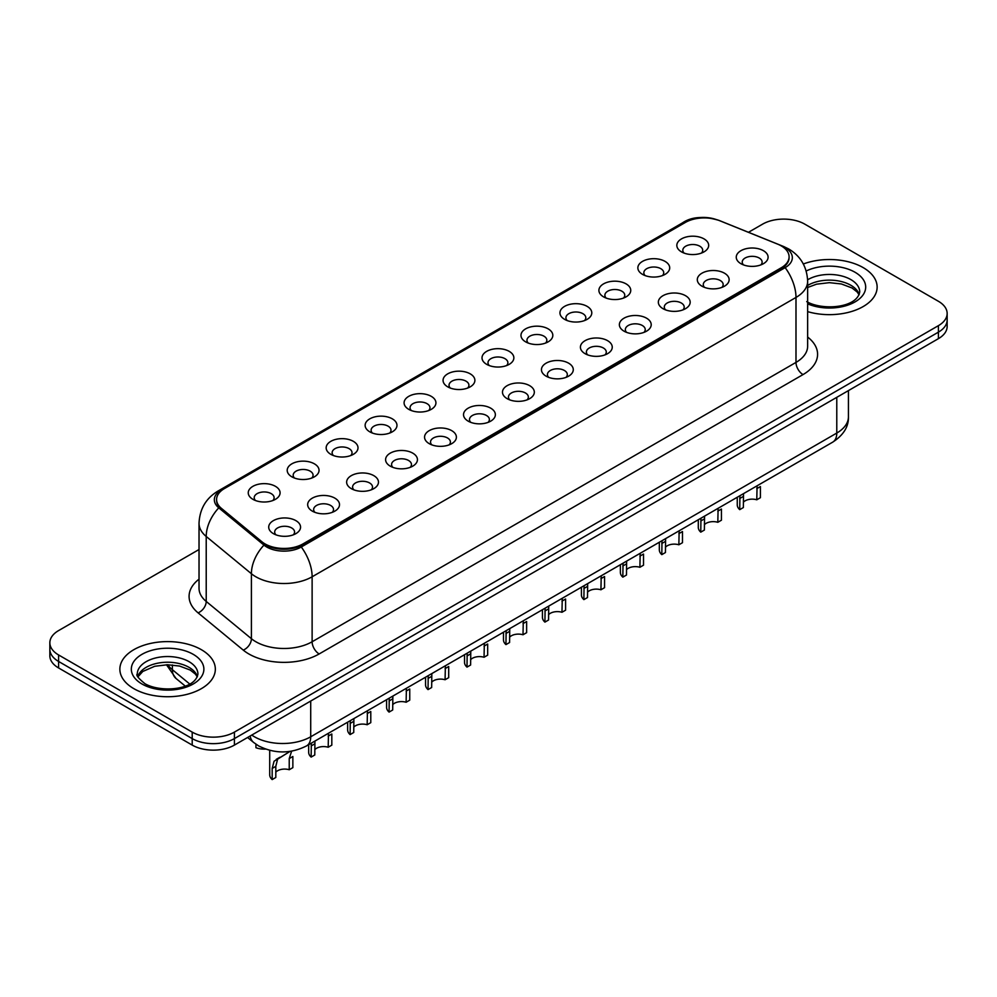 <?xml version="1.0" encoding="UTF-8"?>
<svg xmlns="http://www.w3.org/2000/svg" width="997" height="997" viewBox="0 0 997 997"><rect width="100%" height="100%" fill="white"/><g stroke="black" fill="none" stroke-linecap="round" stroke-linejoin="round"><path stroke-width="1.5" d="M642.529 274.374L642.529 274.374A15.915 9.185 180 0 1 642.529 261.376A15.915 9.185 180 0 1 665.036 261.376A15.915 9.185 180 0 1 665.036 274.374A15.915 9.185 180 0 1 642.529 274.374M662.432 275.596A9.945 5.745 0 0 0 663.728 272.754A9.945 5.745 0 0 0 660.824 268.692A9.945 5.745 0 0 0 649.982 267.445A9.945 5.745 0 0 0 643.838 272.754A9.945 5.745 0 0 0 645.146 275.596M603.571 296.869L603.571 296.869A15.915 9.185 180 0 1 603.571 283.871A15.915 9.185 180 0 1 626.079 283.871A15.915 9.185 180 0 1 626.079 296.869A15.915 9.185 180 0 1 603.571 296.869M623.461 298.091A9.945 5.745 0 0 0 624.77 295.249A9.945 5.745 0 0 0 621.854 291.186A9.945 5.745 0 0 0 611.024 289.94A9.945 5.745 0 0 0 604.88 295.249A9.945 5.745 0 0 0 606.188 298.091M564.614 319.364L564.614 319.364A15.915 9.185 180 0 1 564.614 306.366A15.915 9.185 180 0 1 587.121 306.366A15.915 9.185 180 0 1 587.121 319.364A15.915 9.185 180 0 1 564.614 319.364M584.504 320.585A9.945 5.745 0 0 0 585.812 317.744A9.945 5.745 0 0 0 582.896 313.681A9.945 5.745 0 0 0 572.054 312.435A9.945 5.745 0 0 0 565.922 317.744A9.945 5.745 0 0 0 567.218 320.585M525.643 341.859L525.643 341.859A15.915 9.185 180 0 1 525.643 328.86A15.915 9.185 180 0 1 548.151 328.86A15.915 9.185 180 0 1 548.151 341.859A15.915 9.185 180 0 1 525.643 341.859M545.546 343.08A9.945 5.745 0 0 0 546.842 340.239A9.945 5.745 0 0 0 543.938 336.176A9.945 5.745 0 0 0 533.096 334.93A9.945 5.745 0 0 0 526.952 340.239A9.945 5.745 0 0 0 528.26 343.08M486.686 364.354L486.686 364.354A15.915 9.185 180 0 1 486.686 351.355A15.915 9.185 180 0 1 509.193 351.355A15.915 9.185 180 0 1 509.193 364.354A15.915 9.185 180 0 1 486.686 364.354M506.576 365.575A9.945 5.745 0 0 0 507.884 362.734A9.945 5.745 0 0 0 504.968 358.671A9.945 5.745 0 0 0 494.126 357.425A9.945 5.745 0 0 0 487.994 362.734A9.945 5.745 0 0 0 489.29 365.575M447.728 386.848L447.728 386.848A15.915 9.185 180 0 1 447.728 373.85A15.915 9.185 180 0 1 470.223 373.85A15.915 9.185 180 0 1 470.223 386.848A15.915 9.185 180 0 1 447.728 386.848M467.618 388.07A9.945 5.745 0 0 0 468.926 385.228A9.945 5.745 0 0 0 466.01 381.166A9.945 5.745 0 0 0 455.168 379.919A9.945 5.745 0 0 0 449.024 385.228A9.945 5.745 0 0 0 450.332 388.07M408.758 409.343L408.758 409.343A15.915 9.185 180 0 1 408.758 396.345A15.915 9.185 180 0 1 431.265 396.345A15.915 9.185 180 0 1 431.265 409.343A15.915 9.185 180 0 1 408.758 409.343M428.66 410.565A9.945 5.745 0 0 0 429.956 407.723A9.945 5.745 0 0 0 427.04 403.66A9.945 5.745 0 0 0 416.21 402.414A9.945 5.745 0 0 0 410.066 407.723A9.945 5.745 0 0 0 411.375 410.565M369.8 431.838L369.8 431.838A15.915 9.185 180 0 1 369.8 418.84A15.915 9.185 180 0 1 392.307 418.84A15.915 9.185 180 0 1 392.307 431.838A15.915 9.185 180 0 1 369.8 431.838M389.69 433.059A9.945 5.745 0 0 0 390.998 430.218A9.945 5.745 0 0 0 388.082 426.155A9.945 5.745 0 0 0 377.24 424.909A9.945 5.745 0 0 0 371.108 430.218A9.945 5.745 0 0 0 372.404 433.059M330.83 454.333L330.83 454.333A15.915 9.185 180 0 1 330.83 441.335A15.915 9.185 180 0 1 353.337 441.335A15.915 9.185 180 0 1 353.337 454.333A15.915 9.185 180 0 1 330.83 454.333M350.732 455.554A9.945 5.745 0 0 0 352.028 452.713A9.945 5.745 0 0 0 349.124 448.65A9.945 5.745 0 0 0 338.282 447.404A9.945 5.745 0 0 0 332.138 452.713A9.945 5.745 0 0 0 333.447 455.554M291.872 476.828L291.872 476.828A15.915 9.185 180 0 1 291.872 463.829A15.915 9.185 180 0 1 314.379 463.829A15.915 9.185 180 0 1 314.379 476.828A15.915 9.185 180 0 1 291.872 476.828M311.762 478.049A9.945 5.745 0 0 0 313.07 475.208A9.945 5.745 0 0 0 310.154 471.145A9.945 5.745 0 0 0 299.324 469.899A9.945 5.745 0 0 0 293.18 475.208A9.945 5.745 0 0 0 294.476 478.049M252.914 499.323L252.914 499.323A15.915 9.185 180 0 1 252.914 486.324A15.915 9.185 180 0 1 275.421 486.324A15.915 9.185 180 0 1 275.421 499.323A15.915 9.185 180 0 1 252.914 499.323M272.804 500.544A9.945 5.745 0 0 0 274.113 497.702A9.945 5.745 0 0 0 271.196 493.64A9.945 5.745 0 0 0 260.354 492.393A9.945 5.745 0 0 0 254.21 497.702A9.945 5.745 0 0 0 255.519 500.544M681.499 251.88L681.499 251.88A15.915 9.185 180 0 1 681.499 238.881A15.915 9.185 180 0 1 704.007 238.881A15.915 9.185 180 0 1 704.007 251.88A15.915 9.185 180 0 1 681.499 251.88M701.389 253.101A9.945 5.745 0 0 0 702.698 250.259A9.945 5.745 0 0 0 699.782 246.197A9.945 5.745 0 0 0 688.939 244.95A9.945 5.745 0 0 0 682.808 250.259A9.945 5.745 0 0 0 684.104 253.101M701.963 286.189L701.963 286.189A15.915 9.185 180 0 1 701.963 273.19A15.915 9.185 180 0 1 724.47 273.19A15.915 9.185 180 0 1 724.47 286.189A15.915 9.185 180 0 1 701.963 286.189M721.853 287.41A9.945 5.745 0 0 0 723.161 284.569A9.945 5.745 0 0 0 720.245 280.506A9.945 5.745 0 0 0 709.415 279.26A9.945 5.745 0 0 0 703.271 284.569A9.945 5.745 0 0 0 704.567 287.41M663.005 308.684L663.005 308.684A15.915 9.185 180 0 1 663.005 295.685A15.915 9.185 180 0 1 685.5 295.685A15.915 9.185 180 0 1 685.512 308.684A15.915 9.185 180 0 1 663.005 308.684M682.895 309.905A9.945 5.745 0 0 0 684.204 307.064A9.945 5.745 0 0 0 681.287 303.001A9.945 5.745 0 0 0 670.445 301.755A9.945 5.745 0 0 0 664.301 307.064A9.945 5.745 0 0 0 665.61 309.905M624.035 331.178L624.035 331.178A15.915 9.185 180 0 1 624.035 318.18A15.915 9.185 180 0 1 646.542 318.18A15.915 9.185 180 0 1 646.542 331.178A15.915 9.185 180 0 1 624.035 331.178M643.937 332.4A9.945 5.745 0 0 0 645.233 329.558A9.945 5.745 0 0 0 642.33 325.496A9.945 5.745 0 0 0 631.487 324.249A9.945 5.745 0 0 0 625.343 329.558A9.945 5.745 0 0 0 626.652 332.4M585.077 353.673L585.077 353.673A15.915 9.185 180 0 1 585.077 340.675A15.915 9.185 180 0 1 607.584 340.675A15.915 9.185 180 0 1 607.584 353.673A15.915 9.185 180 0 1 585.077 353.673M604.967 354.895A9.945 5.745 0 0 0 606.276 352.053A9.945 5.745 0 0 0 603.359 347.99A9.945 5.745 0 0 0 592.517 346.744A9.945 5.745 0 0 0 586.386 352.053A9.945 5.745 0 0 0 587.682 354.895M546.119 376.168A15.915 9.185 180 0 1 546.107 376.168A15.915 9.185 180 0 1 546.119 363.17A15.915 9.185 180 0 1 568.614 363.17A15.915 9.185 180 0 1 568.614 376.168A15.915 9.185 180 0 1 546.119 376.168M566.009 377.389A9.945 5.745 0 0 0 567.318 374.548A9.945 5.745 0 0 0 564.402 370.485A9.945 5.745 0 0 0 553.559 369.239A9.945 5.745 0 0 0 547.415 374.548A9.945 5.745 0 0 0 548.724 377.389M507.149 398.663L507.149 398.663A15.915 9.185 180 0 1 507.149 385.665A15.915 9.185 180 0 1 529.656 385.665A15.915 9.185 180 0 1 529.656 398.663A15.915 9.185 180 0 1 507.149 398.663M527.052 399.884A9.945 5.745 0 0 0 528.348 397.043A9.945 5.745 0 0 0 525.431 392.98A9.945 5.745 0 0 0 514.602 391.734A9.945 5.745 0 0 0 508.458 397.043A9.945 5.745 0 0 0 509.766 399.884M468.191 421.158L468.191 421.158A15.915 9.185 180 0 1 468.191 408.159A15.915 9.185 180 0 1 490.698 408.159A15.915 9.185 180 0 1 490.698 421.158A15.915 9.185 180 0 1 468.191 421.158M488.081 422.379A9.945 5.745 0 0 0 489.39 419.538A9.945 5.745 0 0 0 486.474 415.475A9.945 5.745 0 0 0 475.631 414.229A9.945 5.745 0 0 0 469.5 419.538A9.945 5.745 0 0 0 470.796 422.379M429.221 443.653L429.221 443.653A15.915 9.185 180 0 1 429.221 430.654A15.915 9.185 180 0 1 451.728 430.654A15.915 9.185 180 0 1 451.728 443.653A15.915 9.185 180 0 1 429.221 443.653M449.124 444.874A9.945 5.745 0 0 0 450.42 442.032A9.945 5.745 0 0 0 447.516 437.97A9.945 5.745 0 0 0 436.674 436.723A9.945 5.745 0 0 0 430.53 442.032A9.945 5.745 0 0 0 431.838 444.874M390.263 466.147L390.263 466.147A15.915 9.185 180 0 1 390.263 453.149A15.915 9.185 180 0 1 412.77 453.149A15.915 9.185 180 0 1 412.77 466.147A15.915 9.185 180 0 1 390.263 466.147M410.153 467.369A9.945 5.745 0 0 0 411.462 464.527A9.945 5.745 0 0 0 408.546 460.464A9.945 5.745 0 0 0 397.703 459.218A9.945 5.745 0 0 0 391.572 464.527A9.945 5.745 0 0 0 392.868 467.369M351.305 488.642L351.305 488.642A15.915 9.185 180 0 1 351.305 475.644A15.915 9.185 180 0 1 373.8 475.644A15.915 9.185 180 0 1 373.8 488.642A15.915 9.185 180 0 1 351.305 488.642M371.196 489.863A9.945 5.745 0 0 0 372.504 487.022A9.945 5.745 0 0 0 369.588 482.959A9.945 5.745 0 0 0 358.746 481.713A9.945 5.745 0 0 0 352.602 487.022A9.945 5.745 0 0 0 353.91 489.863M312.335 511.137L312.335 511.137A15.915 9.185 180 0 1 312.335 498.139A15.915 9.185 180 0 1 334.842 498.139A15.915 9.185 180 0 1 334.842 511.137A15.915 9.185 180 0 1 312.335 511.137M332.238 512.358A9.945 5.745 0 0 0 333.534 509.517A9.945 5.745 0 0 0 330.618 505.454A9.945 5.745 0 0 0 319.788 504.208A9.945 5.745 0 0 0 313.644 509.517A9.945 5.745 0 0 0 314.952 512.358M273.377 533.632L273.377 533.632A15.915 9.185 180 0 1 273.377 520.633A15.915 9.185 180 0 1 295.885 520.633A15.915 9.185 180 0 1 295.885 533.632A15.915 9.185 180 0 1 273.377 533.632M293.268 534.853A9.945 5.745 0 0 0 294.576 532.012A9.945 5.745 0 0 0 291.66 527.949A9.945 5.745 0 0 0 280.818 526.703A9.945 5.745 0 0 0 274.686 532.012A9.945 5.745 0 0 0 275.982 534.853M740.921 263.694L740.921 263.694A15.915 9.185 180 0 1 740.921 250.696A15.915 9.185 180 0 1 763.428 250.696A15.915 9.185 180 0 1 763.428 263.694A15.915 9.185 180 0 1 740.921 263.694M760.823 264.915A9.945 5.745 0 0 0 762.119 262.074A9.945 5.745 0 0 0 759.216 258.011A9.945 5.745 0 0 0 748.373 256.765A9.945 5.745 0 0 0 742.229 262.074A9.945 5.745 0 0 0 743.538 264.915M777.635 244.128A26.857 15.503 180 0 1 781.224 245.873A26.857 15.503 180 0 1 789.088 256.827A26.857 15.503 180 0 1 781.224 267.794L302.988 543.901A26.857 15.503 180 0 1 261.999 541.832L221.446 508.395A26.857 15.503 180 0 1 216.586 499.509A26.857 15.503 180 0 1 224.462 488.542L685.338 222.456A26.857 15.503 180 0 1 719.722 220.723L777.635 244.128M863.153 267.595A47.744 27.567 0 0 0 803.345 263.993A47.744 27.567 0 0 1 863.153 267.595A47.744 27.567 0 0 1 877.136 287.086A47.744 27.567 0 0 0 863.153 267.595M201.357 649.683A47.744 27.567 0 0 0 149.326 643.701A47.744 27.567 0 0 0 119.864 669.174A47.744 27.567 0 0 0 133.847 688.665A47.744 27.567 0 0 0 185.866 694.635A47.744 27.567 0 0 0 215.34 669.174A47.744 27.567 0 0 0 201.357 649.683A47.744 27.567 0 0 0 149.326 643.701A47.744 27.567 0 0 0 119.864 669.174A47.744 27.567 0 0 0 133.847 688.665A47.744 27.567 0 0 0 185.866 694.635A47.744 27.567 0 0 0 215.34 669.174A47.744 27.567 0 0 0 201.357 649.683M789.088 256.827L789.088 257.65A26.857 15.503 180 0 1 781.224 268.604L302.988 544.711A26.857 15.503 180 0 1 261.999 542.642L221.446 509.218A26.857 15.503 180 0 1 216.586 500.32M715.771 219.39A24.464 14.12 0 0 0 686.036 221.571L221.508 489.764A24.464 14.12 0 0 0 218.767 507.847L263.956 545.097A24.464 14.12 0 0 0 266.697 546.992A24.464 14.12 0 0 0 301.293 546.992L785.162 267.632A24.464 14.12 0 0 0 785.162 247.655A24.464 14.12 0 0 0 781.897 246.072L780.825 245.636M199.026 549.521L58.586 630.59A29.835 17.223 0 0 0 49.85 642.778L49.85 655.777A29.835 17.223 0 0 0 58.586 667.953L192.209 745.095L192.209 738.603A29.835 17.223 0 0 0 234.407 738.603L938.414 332.151A29.835 17.223 0 0 0 947.15 319.975A29.835 17.223 0 0 1 938.414 332.151L234.407 738.603A29.835 17.223 0 0 1 192.209 738.603L58.586 661.46L192.209 738.603L192.209 732.11A29.835 17.223 0 0 0 234.407 732.11L938.414 325.658A29.835 17.223 0 0 0 947.15 313.482A29.835 17.223 0 0 0 938.414 301.293L804.791 224.151A29.835 17.223 0 0 0 762.593 224.151L748.46 232.301M49.85 649.271A29.835 17.223 0 0 0 58.586 661.46A29.835 17.223 0 0 1 49.85 649.271M807.645 311.625A47.744 27.567 0 0 0 877.136 287.086A47.744 27.567 0 0 1 807.645 311.625M49.85 642.778A29.835 17.223 0 0 0 58.586 654.954L192.209 732.11M192.209 745.095A29.835 17.223 0 0 0 234.407 745.095L938.414 338.656A29.835 17.223 0 0 0 947.15 326.468L947.15 313.482M737.257 497.241L737.257 504.893A14.918 8.612 180 0 0 739.737 509.641L739.924 495.708M756.773 488.655L760.399 486.561L760.399 497.702L756.773 499.796L757.084 485.801M739.737 509.641L743.363 507.548L743.525 493.627M743.363 502.226A9.945 5.745 180 0 1 756.773 499.796M698.299 519.736L698.299 527.388A14.918 8.612 180 0 0 700.766 532.136L700.953 518.203M717.815 511.149L721.442 509.056L721.442 520.197L717.815 522.291L718.114 508.296M700.766 532.136L704.393 530.043L704.555 516.122M704.393 524.721A9.945 5.745 180 0 1 717.815 522.291M659.329 542.231L659.329 549.883A14.918 8.612 180 0 0 661.809 554.631L661.996 540.698M678.857 533.644L682.484 531.551L682.484 542.692L678.857 544.786L679.156 530.79M661.809 554.631L665.435 552.537L665.597 538.617M665.435 547.216A9.945 5.745 180 0 1 678.857 544.786M620.371 564.726L620.371 572.378A14.918 8.612 180 0 0 622.838 577.126L623.038 563.193M639.887 556.139L643.514 554.045L643.514 565.187L639.887 567.281L640.199 553.285M622.838 577.126L626.477 575.032L626.639 561.112M626.477 569.711A9.945 5.745 180 0 1 639.887 567.281M581.413 587.221L581.413 594.873A14.918 8.612 180 0 0 583.881 599.621L584.068 585.688M600.929 578.634L604.556 576.54L604.556 587.682L600.929 589.775L601.228 575.78M583.881 599.621L587.507 597.527L587.669 583.606M587.507 592.206A9.945 5.745 180 0 1 600.929 589.775M542.443 609.715L542.443 617.367A14.918 8.612 180 0 0 544.923 622.116L545.11 608.182M561.959 601.129L565.598 599.035L565.598 610.176L561.959 612.27L562.271 598.275M544.923 622.116L548.549 620.022L548.711 606.101M548.549 614.7A9.945 5.745 180 0 1 561.959 612.27M503.485 632.21L503.485 639.862A14.918 8.612 180 0 0 505.953 644.61L506.14 630.677M523.001 623.624L526.628 621.53L526.628 632.671L523.001 634.765L523.3 620.77M505.953 644.61L509.579 642.517L509.754 628.596M509.579 637.195A9.945 5.745 180 0 1 523.001 634.765M464.527 654.705L464.527 662.357A14.918 8.612 180 0 0 466.995 667.105L467.182 653.172M484.043 646.118L487.67 644.025L487.67 655.166L484.043 657.26L484.343 643.264M466.995 667.105L470.621 665.011L470.783 651.091M470.621 659.69A9.945 5.745 180 0 1 484.043 657.26M425.557 677.2L425.557 684.852A14.918 8.612 180 0 0 428.037 689.6L428.224 675.667M445.073 668.613L448.7 666.519L448.7 677.661L445.073 679.755L445.385 665.759M428.037 689.6L431.664 687.506L431.826 673.586M431.664 682.185A9.945 5.745 180 0 1 445.073 679.755M386.599 699.695L386.599 707.347A14.918 8.612 180 0 0 389.067 712.095L389.254 698.162M406.115 691.108L409.742 689.014L409.742 700.156L406.115 702.249L406.415 688.254M389.067 712.095L392.693 710.001L392.855 696.08M392.693 704.68A9.945 5.745 180 0 1 406.115 702.249M347.629 722.189L347.629 729.841A14.918 8.612 180 0 0 350.109 734.59L350.296 720.657M367.158 713.603L370.784 711.509L370.784 722.651L367.158 724.744L367.457 710.749M350.109 734.59L353.736 732.496L353.898 718.575M353.736 727.174A9.945 5.745 180 0 1 367.158 724.744M308.671 744.684L308.671 752.336A14.918 8.612 180 0 0 311.139 757.084L311.338 743.151M328.187 736.098L331.814 734.004L331.814 745.145L328.187 747.239L328.499 733.244M311.139 757.084L314.778 754.991L314.94 741.07M314.778 749.669A9.945 5.745 180 0 1 328.187 747.239M272.181 779.579L272.181 768.438L274.075 761.222L290.04 751.402L277.59 759.191L275.808 766.344L275.808 777.486L272.181 779.579A14.918 8.612 180 0 1 269.713 774.831L269.713 750.33M289.23 758.592L292.856 756.499L292.856 767.64L289.23 769.734L289.23 758.592L291.66 751.065M275.808 772.164A9.945 5.745 180 0 1 289.23 769.734M276.281 759.34L279.895 757.259L276.281 759.34M255.93 744.211L255.93 747.7A14.918 8.612 180 0 0 265.576 749.083M302.988 543.901L302.988 544.711M261.999 541.832L261.999 542.642M221.446 508.395L221.446 509.218M781.224 267.794L781.224 268.604M807.645 337.061A49.725 28.714 180 0 1 803.021 374.585L319.165 653.945A9.945 5.745 60 0 1 312.123 641.756L795.992 362.41A39.78 22.968 0 0 0 807.645 346.158L807.645 281.191A39.78 22.968 180 0 1 795.992 297.442A34.808 20.102 -120 0 0 785.162 267.632M319.165 653.945A49.725 28.714 180 0 1 248.826 653.945A49.725 28.714 180 0 1 243.256 650.106L198.079 612.856A49.725 28.714 180 0 1 199.026 579.157M255.868 641.756A39.78 22.968 0 0 0 312.123 641.756L312.123 576.789A39.78 22.968 180 0 1 255.868 576.789A39.78 22.968 180 0 1 251.406 573.724L206.217 536.473A39.78 22.968 180 0 1 199.026 523.3L199.026 588.267A39.78 22.968 0 0 0 206.217 601.44L251.406 638.691A39.78 22.968 0 0 0 255.868 641.756M807.645 281.191C806.972 266.884 800.691 256.167 788.789 249.013L783.767 246.571A34.808 16.301 112 0 0 781.897 246.072M301.293 546.992A34.808 20.102 60 0 1 312.123 576.789L795.992 297.442L795.992 362.41A9.945 5.745 60 0 0 803.021 374.585M783.767 246.571L719.236 220.487C703.87 215.826 691.594 216.636 682.409 222.929A34.808 20.102 60 0 1 686.036 221.571M221.508 489.764A34.808 20.102 -120 0 0 217.894 491.122C205.993 498.263 199.699 508.993 199.026 523.3M218.767 507.847A34.808 23.28 129.5 0 0 206.217 536.473L206.217 601.44A9.945 6.655 -50.5 0 1 198.079 612.856M719.236 220.487A34.808 16.301 112 0 0 718.214 220.15M263.956 545.097A34.808 23.28 129.5 0 0 251.406 573.724L251.406 638.691A9.945 6.655 -50.5 0 1 243.256 650.106M234.407 732.11L234.407 745.095M938.414 325.658L938.414 338.656M58.586 654.954L58.586 667.953M251.78 735.076A39.78 22.968 0 0 0 254.459 736.783A39.78 22.968 0 0 0 310.715 736.783L836.782 433.059A39.78 22.968 0 0 0 848.435 416.821C848.734 426.691 843.474 435.141 832.669 442.17L306.602 745.881A19.89 11.49 60 0 0 310.715 736.783L310.715 701.041M836.782 397.329L836.782 433.059A19.89 11.49 60 0 1 832.669 442.17M250.172 735.998A19.89 13.31 129.5 0 0 253.637 742.466L247.592 737.493M167.808 664.75A39.78 22.968 0 0 0 172.381 669.71L172.381 664.949M185.205 686.048L176.02 678.471A19.89 13.31 129.5 0 1 172.381 669.71L189.717 684.004M739.737 498.5L743.363 496.406M859.215 294.464A30.321 17.497 0 0 0 850.84 285.267A30.321 17.497 0 0 0 807.645 285.454M806.723 301.605C822.313 310.715 856.971 308.173 859.713 291.959A30.321 17.497 0 0 0 850.84 279.584A30.321 17.497 0 0 0 807.62 279.783M807.645 303.848A36.278 20.949 0 0 0 856.822 300.807A36.278 20.949 0 0 0 855.052 272.268A36.278 20.949 0 0 0 806.187 270.985M700.766 520.995L704.393 518.901M661.809 543.49L665.435 541.396M622.838 565.984L626.477 563.891M583.881 588.479L587.507 586.386M197.406 676.539A30.321 17.497 0 0 0 189.031 667.354A30.321 17.497 0 0 0 158.61 663.017A30.321 17.497 0 0 0 137.785 676.539M189.031 661.672A30.321 17.497 0 0 0 155.993 657.87A30.321 17.497 0 0 0 137.287 674.047C135.692 674.981 138.247 678.197 144.926 683.693C160.517 692.803 195.163 690.26 197.917 674.047A30.321 17.497 0 0 0 189.031 661.672M141.948 683.979A36.278 20.949 0 0 0 193.256 683.979A36.278 20.949 0 0 0 193.256 654.356A36.278 20.949 0 0 0 141.948 654.356A36.278 20.949 0 0 0 141.948 683.979M544.923 610.974L548.549 608.88M505.953 633.469L509.579 631.375M466.995 655.964L470.621 653.87M428.037 678.459L431.664 676.365M389.067 700.953L392.693 698.86M350.109 723.448L353.736 721.354M311.139 745.943L314.778 743.849M272.181 768.438L275.808 766.344M682.409 222.929L217.894 491.122M306.602 745.881C290.588 753.931 274.586 753.931 258.572 745.881L253.637 742.466M848.435 416.821L848.435 390.6M176.02 678.471L166.487 664.762M859.065 294.8L857.233 292.059L852.074 287.996L841.406 283.971L829.367 282.662L816.543 284.182L807.645 287.485M197.269 676.888L195.437 674.134L190.277 670.084L179.61 666.058L167.571 664.75L154.747 666.27L142.77 671.467L137.935 676.888"/></g></svg>
